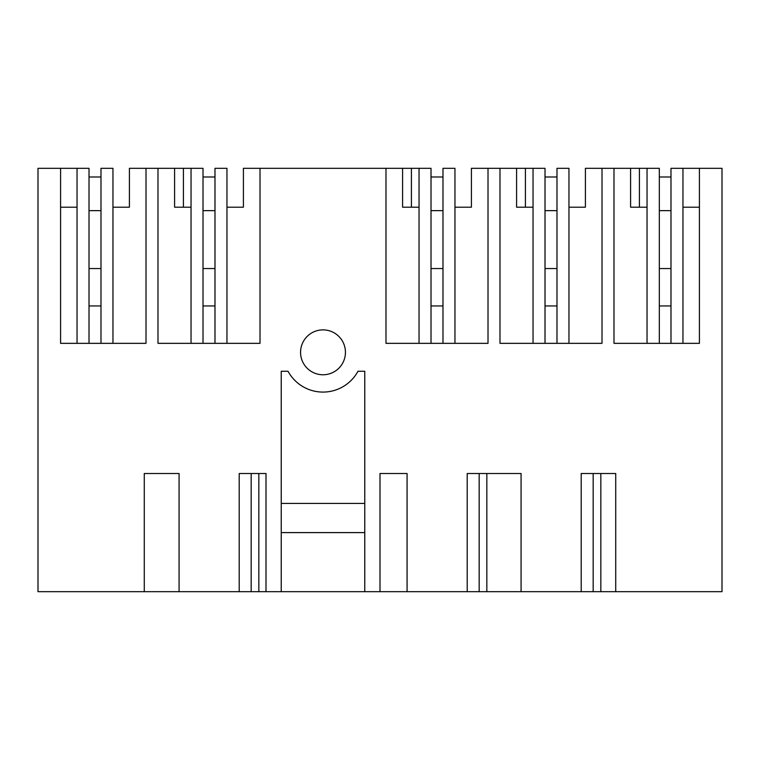 <?xml version="1.0" encoding="UTF-8"?>
<svg xmlns="http://www.w3.org/2000/svg" width="760" height="760" viewBox="0 0 760 760"><rect width="100%" height="100%" fill="white"/><g stroke="black" fill="none" stroke-linecap="round" stroke-linejoin="round"><path stroke-width="1.14" d="M226.955 207.204L243.409 207.204L243.409 168.311L260.015 168.311L260.015 343.349L157.985 343.349L157.985 168.311L146.015 168.311L146.015 343.349L60.591 343.349L60.591 168.311L38 168.311L38 591.688L144.276 591.688L144.276 473.508L179.075 473.508L179.075 591.688L239.2 591.688L239.2 473.508L266 473.508L266 591.688L281.238 591.688L281.238 371.26L288.03 371.26A39.776 39.776 180 0 0 357.969 371.26L364.762 371.26L364.762 591.688L380 591.688L380 473.508L407.075 473.508L407.075 591.688L467.2 591.688L467.2 473.508L521.075 473.508L521.075 591.688L581.2 591.688L581.2 473.508L615.723 473.508L615.723 591.688L722 591.688L722 168.311L699.409 168.311L699.409 343.349L613.985 343.349L613.985 168.311L659.319 168.311L659.319 343.349M568.955 207.204L585.409 207.204L585.409 168.311L613.985 168.311M602.015 168.311L602.015 343.349L499.985 343.349L499.985 168.311L545.015 168.311L545.015 343.349M454.955 207.204L471.409 207.204L471.409 168.311L499.985 168.311M488.015 168.311L488.015 343.349L385.985 343.349L385.985 168.311L431.015 168.311L431.015 343.349M260.015 168.311L385.985 168.311M300.561 352.327A22.439 22.439 180 0 0 323 374.765A22.439 22.439 180 0 0 345.439 352.327A22.439 22.439 180 0 0 323 329.878A22.439 22.439 180 0 0 300.561 352.327M144.276 591.688L179.075 591.688M581.2 591.688L615.723 591.688M467.2 591.688L521.075 591.688M380 591.688L407.075 591.688M281.238 591.688L364.762 591.688M239.2 591.688L266 591.688M146.015 168.311L129.409 168.311L129.409 207.204L112.955 207.204M157.985 168.311L203.015 168.311L203.015 343.349M60.591 168.311L89.015 168.311L89.015 343.349M670.985 343.349L670.985 168.311L682.955 168.311L682.955 343.349M699.409 168.311L682.955 168.311M600.837 591.688L600.837 473.508M593.17 591.688L593.17 473.508M486.837 591.688L486.837 473.508M479.17 591.688L479.17 473.508M281.238 532.598L364.762 532.598M258.837 591.688L258.837 473.508M251.17 591.688L251.17 473.508M174.591 168.311L174.591 207.204L191.045 207.204M191.045 168.311L191.045 343.349M77.045 168.311L77.045 343.349M60.591 207.204L77.045 207.204M100.985 343.349L100.985 168.311L112.955 168.311L112.955 343.349M89.015 305.947L100.985 305.947M364.762 503.424L281.238 503.424M682.955 207.204L699.409 207.204M670.985 305.947L659.319 305.947M647.045 168.311L647.045 343.349M630.591 168.311L630.591 207.204L647.045 207.204M556.985 343.349L556.985 168.311L568.955 168.311L568.955 343.349M545.015 305.947L556.985 305.947M533.045 168.311L533.045 343.349M516.591 168.311L516.591 207.204L533.045 207.204M442.985 343.349L442.985 168.311L454.955 168.311L454.955 343.349M431.015 305.947L442.985 305.947M419.045 168.311L419.045 343.349M402.591 168.311L402.591 207.204L419.045 207.204M214.985 343.349L214.985 168.311L226.955 168.311L226.955 343.349M203.015 305.947L214.985 305.947M89.015 268.546L100.985 268.546M89.015 210.643L100.985 210.643L100.985 176.985L89.015 176.985M203.015 268.546L214.985 268.546M203.015 210.643L214.985 210.643M203.015 176.985L214.985 176.985M659.319 268.546L670.985 268.546M659.319 210.643L670.985 210.643M659.319 176.985L670.985 176.985M431.015 268.546L442.985 268.546M431.015 210.643L442.985 210.643M431.015 176.985L442.985 176.985M545.015 268.546L556.985 268.546M545.015 210.643L556.985 210.643M545.015 176.985L556.985 176.985M183.416 207.204L183.416 168.311M639.417 207.204L639.417 168.311M525.417 207.204L525.417 168.311M411.416 207.204L411.416 168.311"/></g></svg>
